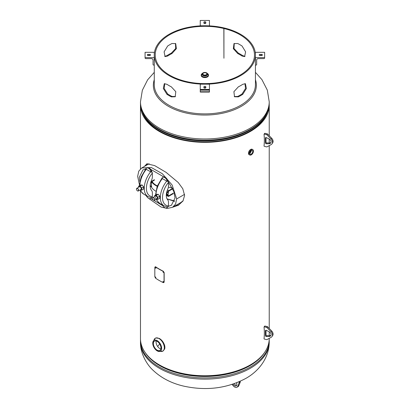 <?xml version="1.0" encoding="UTF-8"?>
<svg xmlns="http://www.w3.org/2000/svg" width="409" height="409" viewBox="0 0 409 409"><rect width="100%" height="100%" fill="white"/><g stroke="black" fill="none" stroke-linecap="round" stroke-linejoin="round"><path stroke-width="0.61" d="M173.411 206.806L178.897 204.74L183.109 200.763L180.942 202.46M172.624 207.261L178.508 205.19L183.002 200.942L184.602 195.415L182.777 188.723L178.201 182.486L166.085 172.347L154.684 165.614L146.903 163.779L144.423 166.417M140.476 190.451L140.476 338.591A64.377 37.168 0 0 0 204.853 375.759A64.377 37.168 0 0 0 269.229 338.591L269.229 338.366M140.502 104.116A64.377 37.168 0 0 0 140.476 105.179A64.377 37.168 0 0 0 204.853 142.347A64.377 37.168 0 0 0 269.229 105.179A64.377 37.168 0 0 0 269.204 104.116M142.577 112.664A63.61 36.723 0 0 0 204.853 141.908A63.61 36.723 0 0 0 267.128 112.664M147.286 163.697L145.267 165.931M159.709 344A51.207 29.56 0 0 0 157.654 346.484M255.436 79.719A51.503 29.734 180 0 1 241.269 106.34A51.503 29.734 180 0 1 168.436 106.34A51.503 29.734 180 0 1 154.27 79.719M154.454 339.041A7.474 4.315 60 0 1 155.338 338.202L155.742 337.967L159.331 338.422C161.918 340.022 163.702 342.42 164.679 345.605A7.474 4.315 60 0 1 164.679 348.989L162.808 351.142A7.474 4.315 60 0 1 161.637 351.484M156.202 340.983A5.363 3.098 -120 0 0 159.873 348.591A5.363 3.098 -120 0 0 160.834 349M157.163 341.392A5.363 3.098 60 0 1 160.665 346.121A5.363 3.098 60 0 1 159.847 350.421A5.363 3.098 60 0 1 157.163 350.155A5.363 3.098 60 0 1 153.656 345.426A5.363 3.098 60 0 1 154.479 341.126A5.363 3.098 60 0 1 157.163 341.392M203.426 74.719A2.014 1.166 0 0 0 205.625 74.97A2.014 1.166 0 0 0 206.867 73.896A2.014 1.166 0 0 0 206.279 73.073A2.014 1.166 0 0 0 204.081 72.822A2.014 1.166 0 0 0 202.838 73.896A2.014 1.166 0 0 0 203.426 74.719M249.899 153.104A2.014 1.166 120 0 0 251.254 150.752M251.32 150.716A2.014 1.166 -60 0 1 252.333 150.614A2.014 1.166 -60 0 1 252.639 152.23A2.014 1.166 -60 0 1 251.32 154.004A2.014 1.166 -60 0 1 250.313 154.106A2.014 1.166 -60 0 1 250.006 152.491A2.014 1.166 -60 0 1 251.32 150.716M168.426 206.279L171.417 205.303L175.047 197.951L173.769 191.407L168.426 181.974M163.738 176.872L150.589 169.28M145.732 168.994L142.91 169.95L139.28 177.302L139.822 181.448M148.329 198.155L161.074 207.051L167.255 208.457L172.567 207.291L175.553 204.117L176.673 198.927L172.128 185.006L162.342 173.718L151.386 167.552L141.759 167.956L138.769 171.146L137.654 176.361L139.459 184.791M145.819 195.344L146.632 196.31M150.681 198.462L162.802 205.727M172.567 207.291L181.238 202.286L183.13 200.732M167.092 198.953L174.556 201.31M181.238 202.297L182.695 201.361M167.061 198.892L174.653 200.977M157.347 185.906A17.817 10.286 180 0 1 151.882 181.182L154.367 179.699L154.367 180.17L152.066 181.494M151.182 181.136L151.463 181.509A18.395 10.619 0 0 0 157.204 186.274M167.45 189.955L168.687 190.671L172.516 188.462M172.24 187.92A29.975 17.306 180 0 1 168.38 187.107M173.196 193.232L168.687 195.829A0.573 0.332 -60 0 1 168.283 195.599L168.283 195.129L167.874 195.364L167.874 195.834A1.15 0.665 120 0 0 168.109 196.361A1.15 0.665 120 0 0 168.687 196.305L173.196 193.702M151.463 181.509L151.463 187.143A18.395 10.619 0 0 0 155.834 191.187M151.463 187.143L150.757 186.34M168.687 190.671A1.15 0.665 120 0 0 167.874 192.077L167.874 192.547L168.283 191.847A0.573 0.332 -60 0 1 168.687 191.141L172.69 188.83M167.874 195.364L166.33 194.474M166.785 191.923L167.874 192.547M166.376 194.03L168.283 195.129M150.2 186.018L151.442 186.346L151.442 182.593L150.998 181.652M167.404 181.489A4.039 2.331 -120 0 0 162.644 177.363A4.039 2.331 -120 0 0 161.928 178.329L167.404 181.489L167.659 180.962A1.534 0.363 40 0 1 168.314 181.55L168.462 182.348A16.605 9.586 120 0 0 162.501 197.588A16.605 9.586 120 0 0 168.462 205.947L168.462 202.194A6.13 3.538 -60 0 0 167.695 199.797A11.242 6.488 120 0 1 167.695 189.382A6.13 3.538 -60 0 0 168.462 186.1L168.462 182.348M168.462 205.947L168.314 206.576A1.534 1.196 92.2 0 1 167.659 206.867L167.404 206.831A4.039 2.331 60 0 1 166.688 207.803A4.039 2.331 60 0 1 162.347 204.883M167.92 181.177L167.92 181.069A4.039 2.331 -120 0 0 163.186 177.051L162.644 177.363M167.813 206.847A4.039 2.331 60 0 1 167.23 207.486L166.688 207.803M167.404 206.831L166.836 206.719M151.315 172.199A4.039 2.331 -120 0 0 146.555 168.073A4.039 2.331 -120 0 0 145.839 169.04L151.315 172.199L151.565 171.673A1.534 0.363 40 0 1 152.225 172.261L152.368 173.058A16.605 9.586 120 0 0 146.407 188.298A16.605 9.586 120 0 0 152.368 196.657L152.368 192.905A6.13 3.538 -60 0 0 151.606 190.507A11.242 6.488 120 0 1 151.606 180.093A6.13 3.538 -60 0 0 152.368 176.811L152.368 173.058M152.368 196.657L152.225 197.291A1.534 1.196 92.2 0 1 151.565 197.578L151.315 197.542A4.039 2.331 60 0 1 150.599 198.513A4.039 2.331 60 0 1 146.253 195.594M151.826 171.887L151.826 171.78A4.039 2.331 -120 0 0 147.097 167.762L146.555 168.073M151.724 197.557A4.039 2.331 60 0 1 151.141 198.196L150.599 198.513M151.315 197.542L150.742 197.429M167.046 192.072L167.046 194.418M168.472 191.335L168.268 194.101L167.383 194.612M152.225 181.407L152.352 181.928M155.318 197.521A1.534 0.884 -120 0 0 157.02 198.764A1.534 0.884 -120 0 0 157.194 197.353A1.534 0.884 -120 0 0 155.486 196.11L152.869 197.624A1.534 0.884 60 0 1 153.631 197.7A1.534 0.884 60 0 1 154.633 199.05A1.534 0.884 60 0 1 154.398 200.282A1.534 0.884 60 0 1 153.631 200.206M156.074 199.311L157.828 199.377L157.828 197.296L156.269 195.359L154.684 195.502L154.684 196.576M157.828 199.377L159.735 198.273L159.735 196.197L158.176 194.26L156.591 194.398L154.684 195.502M156.269 195.359L158.176 194.26M157.828 197.296L159.735 196.197M136.458 189.04A1.534 0.884 60 0 1 136.775 188.334A1.534 0.884 60 0 1 137.956 188.748A1.534 0.884 60 0 1 138.625 190.287A1.534 0.884 60 0 1 138.308 190.993L140.931 189.474A1.534 0.884 -120 0 0 141.105 189.316A1.534 0.884 -120 0 0 140.824 187.537A1.534 0.884 -120 0 0 139.397 186.821A1.534 0.884 -120 0 0 139.229 186.979M139.996 190.016L141.739 190.103L141.739 188.028L140.154 186.054L138.595 186.192L138.595 187.286M141.739 190.103L143.646 189.004L143.646 186.923L142.061 184.955L140.502 185.093L138.595 186.192M141.739 188.028L143.646 186.923M140.154 186.054L142.061 184.955M266.31 336.495A0.767 0.578 35.7 0 1 265.415 335.682L265.415 330.753A0.767 0.578 35.7 0 1 266.31 330.365L268.999 331.658A3.067 2.311 35.7 0 1 270.738 335.682A3.067 2.311 35.7 0 1 268.999 336.484L266.31 336.495L266.898 335.682A0.767 0.578 35.7 0 1 265.998 334.864L265.998 330.273M264.623 326.305A0.383 0.291 35.7 0 1 264.976 326.045L267.281 326.597A0.383 0.291 35.7 0 1 267.517 326.73L271.642 330.932A4.596 3.466 35.7 0 1 272.568 335.753L271.98 336.571A4.596 3.466 35.7 0 1 271.055 337.379L266.929 339.608A0.383 0.291 -144.3 0 1 266.694 339.628L264.388 339.076A0.383 0.291 -144.3 0 1 264.035 338.652A73.191 55.21 -144.3 0 0 264.035 327.123A0.383 0.291 -144.3 0 1 264.388 326.863L266.694 327.415L267.281 326.597M270.973 335.227A3.067 2.311 35.7 0 1 269.582 335.666L266.898 335.682M267.517 326.73L266.929 327.548L271.055 331.745A4.596 3.466 35.7 0 1 271.98 336.571M232.072 384.434L233.125 385.697A4.596 2.653 -120 0 0 236.959 387.251A4.596 2.653 -120 0 0 237.695 386.362L239.199 382.691L239.025 381.827M233.094 384.102A3.067 1.769 -120 0 0 236.192 385.927A3.067 1.769 -120 0 0 236.816 384.296L236.704 382.788M239.199 382.471L240.282 381.842L240.139 381.331M240.282 381.842L239.199 382.691M236.959 387.251L238.043 386.628A4.596 2.653 -120 0 0 238.779 385.738L240.282 382.062M234.301 383.683A3.067 1.769 -120 0 0 236.632 385.442M237.711 53.518L233.329 48.661L233.984 43.615L237.711 43.502A49.627 28.65 180 0 1 242.046 46.007L245.604 51.841L244.628 56.585L242.046 56.018A49.627 28.65 0 0 0 237.711 53.518L238.34 53.104L233.999 48.497L234.265 43.42M223.927 58.236L223.927 28.512A49.627 28.65 180 0 1 254.48 54.964A49.627 28.65 180 0 1 239.945 75.22A49.627 28.65 180 0 1 185.86 81.432A49.627 28.65 180 0 1 155.226 54.964A49.627 28.65 180 0 1 169.761 34.704A49.627 28.65 180 0 1 223.846 28.492L224.209 27.981A50.583 29.203 180 0 0 169.086 34.315A50.583 29.203 180 0 0 154.27 54.964A50.583 29.203 180 0 0 185.497 81.943A50.583 29.203 180 0 0 240.62 75.614A50.583 29.203 180 0 0 255.436 54.964A50.583 29.203 180 0 0 224.296 28.001L223.927 28.512M234.265 96.544L237.711 96.458A49.627 28.65 0 0 0 239.945 95.246A49.627 28.65 0 0 0 242.046 93.958L245.507 88.533L244.996 83.6M167.659 46.007A49.627 28.65 180 0 1 169.761 44.714A49.627 28.65 180 0 1 171.995 43.502L175.717 43.615L176.376 48.666L171.995 53.518A49.627 28.65 0 0 0 169.761 54.729A49.627 28.65 0 0 0 167.659 56.018L165.078 56.585L164.101 51.851L167.659 46.007M164.709 83.6L164.198 88.533L167.659 93.958A49.627 28.65 0 0 0 171.995 96.458L175.441 96.544M166.944 84.31L164.285 83.717L163.329 88.487L166.944 94.321A50.583 29.203 0 0 0 171.361 96.872L175.19 96.769L175.804 91.693L171.361 86.861A50.583 29.203 180 0 1 166.944 84.31M264.633 57.618L264.633 52.306L255.436 52.306L255.436 57.618L264.633 57.618L264.633 57.981A0.782 0.639 0 0 1 263.851 58.615L258.381 58.615A1.723 1.406 180 0 0 256.658 60.026L256.658 64.489A0.782 0.639 0 0 1 255.876 65.128L255.436 65.128L255.436 84.689A50.583 29.203 180 0 1 240.62 105.338A50.583 29.203 180 0 1 185.497 111.667A50.583 29.203 180 0 1 154.27 84.689L154.27 57.618L145.072 57.618L145.072 52.306L154.27 52.306L154.27 57.618M238.34 96.872A50.583 29.203 0 0 0 240.62 95.64A50.583 29.203 0 0 0 242.762 94.321L246.376 88.497L245.42 83.717L242.762 84.31A50.583 29.203 180 0 1 240.62 85.624A50.583 29.203 180 0 1 238.34 86.861L233.902 91.693L234.515 96.769L238.34 96.872L237.711 96.458M175.441 43.42L175.706 48.497L171.361 53.104A50.583 29.203 0 0 0 169.086 54.336A50.583 29.203 0 0 0 166.944 55.655L164.709 56.36M244.996 56.36L242.762 55.655A50.583 29.203 0 0 0 238.34 53.104M223.927 58.098L223.846 28.492M205.809 22.275L205.809 23.047A0.956 0.552 180 0 1 204.853 23.604A0.956 0.552 180 0 1 203.897 23.047L203.897 22.275A0.956 0.552 180 0 1 204.853 21.723A0.956 0.552 180 0 1 205.809 22.275M209.449 25.762L209.449 20.45L200.257 20.45L200.257 25.762L209.449 25.879M203.912 23.16A0.956 0.552 180 0 1 204.853 22.72A0.956 0.552 180 0 1 205.788 23.16M203.897 22.275L203.897 23.047M261.469 55.517L260.129 55.517A0.956 0.552 180 0 1 259.173 54.964A0.956 0.552 180 0 1 260.129 54.412L261.469 54.412A0.956 0.552 180 0 1 262.43 54.964A0.956 0.552 180 0 1 261.469 55.517M259.715 55.46A0.956 0.552 180 0 1 260.129 55.409L261.469 55.409A0.956 0.552 180 0 1 261.883 55.46M256.658 60.026L256.658 64.489M255.436 65.128L255.436 57.618M203.897 87.649L203.897 86.877A0.956 0.552 180 0 1 204.853 86.325A0.956 0.552 180 0 1 205.809 86.877L205.809 87.649A0.956 0.552 180 0 1 204.853 88.206A0.956 0.552 180 0 1 203.897 87.649L203.897 86.877M200.257 89.474L209.449 89.474L209.449 84.167L200.257 84.167L200.257 92.076L209.449 92.076L209.449 91.744L200.257 91.744M209.449 89.474L209.449 91.744M203.912 87.761A0.956 0.552 180 0 1 204.853 87.322A0.956 0.552 180 0 1 205.788 87.761M148.237 54.412L149.576 54.412A0.956 0.552 180 0 1 150.532 54.964A0.956 0.552 180 0 1 149.576 55.517L148.237 55.517A0.956 0.552 180 0 1 147.276 54.964A0.956 0.552 180 0 1 148.237 54.412L148.237 55.409L149.576 55.409A0.956 0.552 180 0 1 149.985 55.46M145.072 57.618L145.072 57.981A0.782 0.639 180 0 0 145.855 58.615L151.325 58.615A1.723 1.406 0 0 1 153.048 60.026L153.048 64.489A0.782 0.639 180 0 0 153.83 65.128L154.27 65.128M147.823 55.46A0.956 0.552 180 0 1 148.237 55.409M163.104 271.734L163.789 272.256M163.672 272.338L162.94 271.98L163.58 272.552M163.104 281.438L163.789 281.954M163.672 282.036L162.94 281.683L163.58 282.256M155.44 267.42L156.018 268.007M155.88 268.074L155.256 267.65L155.778 268.294M155.318 276.878L155.895 277.466M155.752 277.532L155.134 277.108L155.655 277.752M155.134 266.796L155.558 266.919A64.561 37.275 0 0 0 163.16 271.31L164.045 272.67L164.045 282.057L163.82 282.578L163.16 282.573A64.561 37.275 180 0 1 155.558 278.181L154.822 276.735L154.822 267.348L155.701 266.852A64.377 37.168 0 0 0 163.278 271.228L164.162 272.588L164.162 281.975L163.871 282.532M155.2 266.755L155.701 266.852M266.31 143.763A0.767 0.578 35.7 0 1 265.415 142.946L265.415 138.017A0.767 0.578 35.7 0 1 266.31 137.629L268.999 138.922A3.067 2.311 35.7 0 1 270.738 142.946A3.067 2.311 35.7 0 1 268.999 143.748L266.31 143.763L266.898 142.946A0.767 0.578 35.7 0 1 265.998 142.127L265.998 137.542M264.623 133.569A0.383 0.291 35.7 0 1 264.976 133.308L267.281 133.861A0.383 0.291 35.7 0 1 267.517 133.994L271.642 138.196A4.596 3.466 35.7 0 1 272.568 143.022L271.98 143.84A4.596 3.466 35.7 0 1 271.055 144.648L266.929 146.872A0.383 0.291 -144.3 0 1 266.694 146.892L264.388 146.34A0.383 0.291 -144.3 0 1 264.035 145.916A73.191 55.21 -144.3 0 0 264.035 134.387A0.383 0.291 -144.3 0 1 264.388 134.126L266.694 134.679L267.281 133.861M270.973 142.49A3.067 2.311 35.7 0 1 269.582 142.93L266.898 142.946M267.517 133.994L266.929 134.812L271.055 139.014A4.596 3.466 35.7 0 1 271.98 143.84M269.229 341.97C269.153 358.289 258.478 371.382 245.763 378.448C226.877 388.458 206.202 391.019 183.733 386.132C171.402 383.284 161.1 377.926 152.828 370.058C146.626 364.373 140.139 352.941 140.476 341.97A64.377 37.168 0 0 0 180.216 376.306A64.377 37.168 0 0 0 250.374 368.248A64.377 37.168 0 0 0 269.229 341.97L269.229 340.743A64.377 37.168 180 0 1 250.374 367.026A64.377 37.168 180 0 1 180.216 375.079A64.377 37.168 180 0 1 140.476 340.743L140.502 339.654M261.857 355.861A63.61 36.723 180 0 1 249.833 365.534A63.61 36.723 180 0 1 147.848 355.861M264.705 352.282A63.697 36.774 180 0 1 249.894 365.702A63.697 36.774 180 0 1 145.001 352.282M269.229 103.027L269.229 101.805A64.377 37.168 180 0 1 250.374 128.083A64.377 37.168 180 0 1 180.216 136.141A64.377 37.168 180 0 1 140.476 101.805L140.476 103.027A64.377 37.168 0 0 0 180.216 137.368A64.377 37.168 0 0 0 250.374 129.31A64.377 37.168 0 0 0 269.229 103.027C268.882 113.697 262.486 122.69 250.052 130.016C230.753 141.494 198.518 144.183 174.469 136.401C152.859 129.178 141.529 118.053 140.476 103.027M155.844 127.618A63.61 36.723 0 0 0 249.833 130.174A63.61 36.723 0 0 0 253.861 127.618M145.517 117.444A63.697 36.774 0 0 0 249.894 130.077M157.163 350.866A6.232 3.599 -120 0 0 161.57 348.32A6.232 3.599 -120 0 0 157.163 340.682A6.232 3.599 -120 0 0 152.756 343.228A6.232 3.599 -120 0 0 157.163 350.866A6.278 3.625 60 0 1 156.632 350.518M152.787 343.867A6.278 3.625 60 0 1 153.82 340.477A6.278 3.625 60 0 1 157.194 340.631A6.278 3.625 60 0 1 161.356 346.387A6.278 3.625 60 0 1 160.077 351.321A6.278 3.625 60 0 1 157.194 350.886L160.216 351.259M155.338 338.202A7.474 4.315 60 0 1 159.07 338.57A7.474 4.315 60 0 1 163.953 345.155A7.474 4.315 60 0 1 162.808 351.142L160.18 351.285A7.459 4.31 -120 0 0 164.295 347.057A7.459 4.31 -120 0 0 159.05 338.591A7.459 4.31 -120 0 0 153.896 340.406L155.338 338.202M202.276 76.953A3.64 2.101 180 0 1 201.213 75.466L202.286 76.974C205.476 78.053 207.542 77.552 208.493 75.466A3.64 2.101 180 0 1 206.243 77.408A3.64 2.101 180 0 1 202.276 76.953M207.389 73.508A3.635 2.101 180 0 1 207.424 73.528A3.635 2.101 180 0 1 207.424 76.498A3.635 2.101 180 0 1 202.281 76.498A3.64 2.101 180 0 1 201.213 75.016A3.64 2.101 180 0 1 202.281 73.528M207.383 73.502L207.424 73.528A3.64 2.101 180 0 1 208.493 75.016A3.64 2.101 180 0 1 206.243 76.958A3.64 2.101 180 0 1 202.276 76.498A3.635 2.101 180 0 1 202.317 73.508M207.516 74.218A2.684 1.549 180 0 1 207.537 74.387A2.684 1.549 180 0 1 205.88 75.818A2.684 1.549 180 0 1 202.956 75.481A2.684 1.549 180 0 1 202.169 74.387A2.684 1.549 180 0 1 202.184 74.218M207.486 73.722A3.451 1.989 180 0 1 207.189 76.478A3.451 1.989 180 0 1 202.414 76.422A3.451 1.989 180 0 1 202.22 73.722M206.749 72.95A2.684 1.549 180 0 1 207.537 74.044A2.684 1.549 180 0 1 205.88 75.476A2.684 1.549 180 0 1 202.956 75.138A2.684 1.549 180 0 1 202.169 74.044A2.684 1.549 180 0 1 203.022 72.914M203.084 74.913A2.5 1.442 180 0 1 203.084 72.874A2.5 1.442 180 0 1 206.622 72.874A2.5 1.442 180 0 1 206.622 74.913A2.5 1.442 180 0 1 203.084 74.913M207.409 76.958A3.594 2.076 180 0 1 202.312 76.969M249.168 154.653A3.067 1.769 -60 0 1 249.112 154.622A3.067 1.769 -60 0 1 248.641 152.168A3.067 1.769 -60 0 1 250.645 149.464A3.067 1.769 -60 0 1 252.174 149.311L252.287 149.387A3.067 1.769 120 0 0 250.645 149.469A3.067 1.769 120 0 0 248.616 152.271A3.067 1.769 120 0 0 249.229 154.684L249.659 154.929A3.062 1.769 -60 0 1 249.316 152.445A3.062 1.769 -60 0 1 251.29 149.842A3.062 1.769 -60 0 1 252.716 149.638A3.062 1.769 -60 0 1 253.447 150.906M251.32 149.898A3.016 1.738 120 0 0 249.188 153.59A3.016 1.738 120 0 0 251.32 154.822A3.016 1.738 120 0 0 253.452 151.131A3.016 1.738 120 0 0 251.32 149.898M251.126 154.924A3.062 1.769 -60 0 1 249.659 154.929L251.315 154.842C253.508 152.874 253.974 151.141 252.716 149.638L252.287 149.387M251.832 149.111L252.174 149.311A3.067 1.769 -60 0 1 252.23 149.346M176.673 198.927L184.556 194.377M168.283 195.599L168.687 195.829M150.21 185.635L151.442 186.346A1.15 0.665 180 0 1 151.703 186.576M151.703 182.823A1.15 0.665 180 0 0 151.442 182.593L150.814 182.23M167.874 192.077L166.903 191.519M166.305 194.924L167.874 195.834M156.683 199.48A18.139 10.47 120 0 0 159.75 203.391L164.086 205.891A18.139 10.47 -60 0 1 166.836 180.947M162.501 178.447A18.139 10.47 120 0 0 155.998 194.74M140.599 190.205A18.139 10.47 120 0 0 143.661 194.101L147.997 196.601A18.139 10.47 -60 0 1 150.742 171.657M146.407 169.157A18.139 10.47 120 0 0 139.909 185.435M152.552 198.365A1.534 0.884 60 0 1 152.869 197.624C152.281 198.431 152.521 199.29 153.585 200.211L154.398 200.282L157.02 198.764M153.564 197.818A1.437 0.828 -120 0 0 152.547 198.406A1.437 0.828 -120 0 0 153.564 200.165A1.437 0.828 -120 0 0 154.582 199.577A1.437 0.828 -120 0 0 153.564 197.818M139.397 186.821L136.775 188.334L136.432 189.076C136.693 190.456 137.317 191.095 138.308 190.993A1.534 0.884 60 0 1 137.511 190.896M136.458 189.116A1.437 0.828 -120 0 0 137.475 190.875A1.437 0.828 -120 0 0 138.493 190.287A1.437 0.828 -120 0 0 137.475 188.529A1.437 0.828 -120 0 0 136.458 189.116M264.976 326.045L264.388 326.863M271.642 330.932L271.055 331.745M265.998 334.864L265.415 335.682M265.732 330.303L265.415 330.753M269.582 335.666L268.999 336.484M237.695 386.362L238.779 385.738M242.046 93.958L242.762 94.321M242.046 56.018L242.762 55.655M167.659 56.018L166.944 55.655M171.995 53.518L171.361 53.104M167.659 93.958L166.944 94.321M171.995 96.458L171.361 96.872M260.129 54.412L260.129 55.409M261.469 54.412L261.469 55.409M209.449 89.837L200.257 89.837M149.576 54.412L149.576 55.409M264.976 133.308L264.388 134.126M271.642 138.196L271.055 139.014M265.998 142.127L265.415 142.946M265.732 137.567L265.415 138.017M269.582 142.93L268.999 143.748M140.476 105.179L140.476 168.891M269.229 105.179L269.229 135.742M269.229 139.045L269.229 142.935M269.229 145.63L269.229 328.473M269.229 331.781L269.229 335.671M269.229 340.743L269.204 339.654M140.476 341.97L140.476 340.743M269.229 101.805L267.317 90.138L261.939 79.637L255.436 72.342M207.654 140.814L203.36 140.839M154.27 72.342L147.623 79.847L142.347 90.261L140.476 101.805M153.937 340.39L153.82 340.477C151.857 343.816 152.971 347.287 157.174 350.886M202.317 73.502L201.213 75.466M207.537 74.387L206.714 72.868C204.398 72.05 202.884 72.444 202.169 74.044L202.169 74.387M207.424 73.528L208.493 75.466M248.764 154.423L249.229 154.684M149.121 163.707L141.759 167.956M166.294 195.308L168.109 196.361M164.086 205.891L167.215 206.847M159.75 203.391L157.153 200.845L156.463 199.5M155.553 194.996L157.189 186.299L162.071 177.981M147.997 196.601L151.12 197.557M143.661 194.101L141.064 191.555L140.379 190.226M139.464 185.691L141.105 177L145.982 168.692M264.664 326.137L264.076 326.955M209.449 90.169L200.257 90.169M264.664 133.4L264.076 134.218"/></g></svg>
